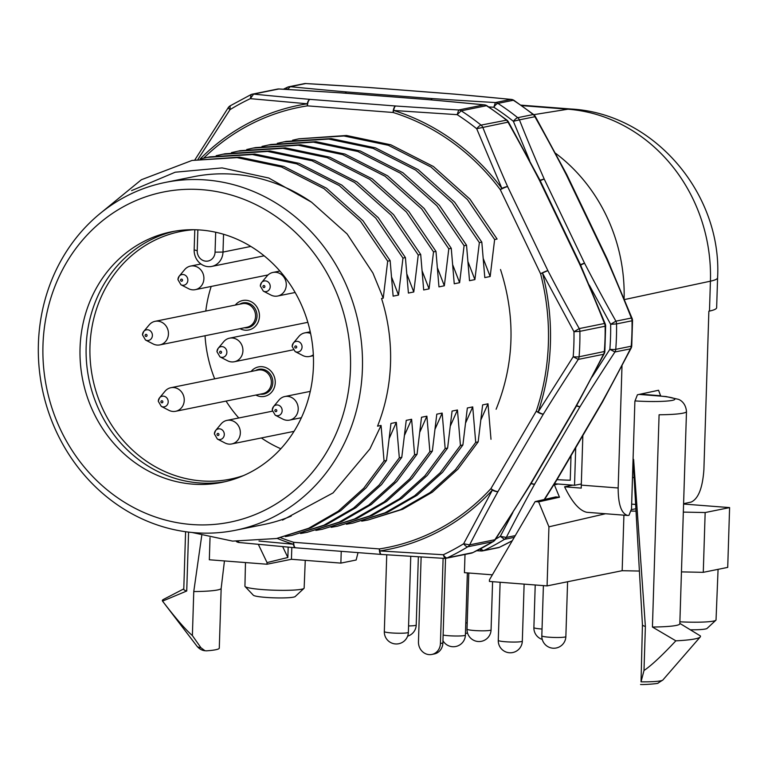 <?xml version="1.0" encoding="UTF-8"?>
<svg xmlns="http://www.w3.org/2000/svg" width="768" height="768" viewBox="0 0 768 768"><rect width="100%" height="100%" fill="white"/><g stroke="black" fill="none" stroke-linecap="round" stroke-linejoin="round"><path stroke-width="1.15" d="M572.784 485.155L564.586 486.816C572.064 502.176 579.466 510.672 586.79 512.294L627.619 515.453M564.586 486.816L581.251 488.102A30.048 11.587 94.3 0 1 581.29 485.126L582.845 435.542M622.003 365.77L618.163 487.978C618.182 504.432 621.341 513.59 627.638 515.453L628.963 515.357L631.507 508.877L634.886 401.261L637.421 394.781L658.56 390.259L660.71 396.058M683.597 503.683L691.21 502.051C698.381 498.72 702.605 487.92 703.891 469.651L708.864 311.213L709.478 311.078A90.211 9.37 1.8 0 0 716.65 307.67L717.59 277.776A90.211 9.37 1.8 0 1 710.419 281.184L709.478 311.078M555.533 153.254A165.389 150.499 78.6 0 1 624.106 298.666M496.118 409.229C514.397 363.955 515.866 317.386 500.515 269.52M495.206 539.674L469.642 544.858L463.642 543.763L492.394 490.099A226.531 206.131 78.6 0 1 379.853 550.934L443.328 554.746L444.643 558.374A6.01 5.472 78.6 0 0 445.786 558.336A6.01 5.472 78.6 0 0 446.026 558.288A6.01 5.472 78.6 0 0 447.158 557.914L472.838 552.595M508.32 121.891L507.994 122.16A6.01 5.472 -101.4 0 0 506.285 119.99A252.595 229.853 -101.4 0 0 486.451 105.706L461.213 110.813A252.595 229.853 78.6 0 1 481.056 125.107A6.01 5.472 78.6 0 1 482.765 127.267A740.179 295.786 -118.4 0 0 507.59 186.557L547.872 270.624L540.576 273.744A6.01 0.662 -25.6 0 1 547.872 270.624A740.179 295.786 -118.4 0 0 579.245 328.589L573.974 331.718L542.534 273.216A226.531 206.131 -101.4 0 1 538.176 411.955L573.187 356.765A6.01 0.749 4.5 0 0 579.091 356.774A6.01 5.472 78.6 0 1 578.275 359.405A740.179 218.928 -54.2 0 0 543.37 414.077A6.01 1.747 -149.6 0 1 536.256 411.216A6.01 1.334 18.6 0 0 538.176 411.955A6.01 1.325 31.7 0 0 543.37 414.077L498 491.52A6.01 2.16 -151.1 0 1 492.394 490.099A6.01 2.083 -137.4 0 1 490.896 488.65A6.01 1.747 30.4 0 0 498 491.52A740.131 218.918 -54.2 0 0 469.642 544.858A6.01 5.472 -101.4 0 1 467.798 546.758A6.01 2.371 -121.5 0 1 463.642 543.763A248.64 226.253 -101.4 0 1 443.328 554.746A6.01 2.438 -115.2 0 0 447.158 557.914A252.595 229.853 -101.4 0 0 467.798 546.758L493.037 541.651A252.595 229.853 -101.4 0 1 472.397 552.806A6.01 5.472 78.6 0 1 471.254 553.181A6.01 6.01 0 0 0 472.627 552.73L493.354 541.526A6.01 2.371 -121.5 0 1 493.037 541.651A6.01 5.472 -101.4 0 0 494.87 539.75A740.083 218.899 -54.2 0 0 529.786 485.088A6.01 1.747 30.4 0 0 530.304 484.771L575.674 407.328A6.01 1.747 -149.6 0 1 575.146 407.645A6.01 2.16 28.9 0 0 575.76 407.184L604.205 353.683M445.757 558.336A6.01 6.01 0 0 1 444.48 558.403L444.643 558.374M444.48 558.403L381.418 554.438A6.01 2.419 -85.6 0 1 381.36 554.438A6.01 2.419 -85.6 0 1 379.382 548.928A6.01 2.496 81.2 0 0 379.853 550.934A6.01 1.997 -86.1 0 0 381.398 554.438A6.01 1.997 -86.1 0 0 381.638 554.419M605.011 323.952L604.483 323.482A6.01 5.472 -101.4 0 1 605.126 326.227L579.888 331.334A252.595 229.853 78.6 0 1 579.091 356.774L604.848 351.408L605.645 326.016A6.01 0.499 179.1 0 1 605.126 326.227A252.595 229.853 -101.4 0 1 604.32 351.667A6.01 5.472 -101.4 0 1 603.514 354.298L604.118 353.693M573.187 356.765L578.275 359.405L603.514 354.298A740.218 218.938 -54.2 0 1 575.146 407.645L529.786 485.088A6.01 1.325 -148.3 0 0 530.237 484.877A6.01 6.01 0 0 0 530.285 484.81M605.645 326.016A6.01 6.01 0 0 0 605.213 323.866L580.301 264.384A6.01 1.075 -23.8 0 0 579.658 264.192A6.01 0.662 -25.6 0 1 580.224 264.211L539.942 180.154A6.01 0.662 154.4 0 0 539.366 180.125L579.658 264.192A740.218 295.795 -118.4 0 1 604.483 323.482L579.245 328.589A6.01 5.472 78.6 0 1 579.888 331.334L573.974 331.718A248.64 226.253 -101.4 0 1 573.187 356.755M484.378 104.87L483.965 104.861A6.01 5.472 -101.4 0 1 486.451 105.706A6.01 1.862 -57.2 0 1 487.046 105.782A6.01 6.01 0 0 0 484.378 104.851L427.843 99.562A6.01 6.01 0 0 0 427.805 99.562M476.678 128.707A248.64 226.253 -101.4 0 0 457.162 114.653L461.213 110.813A6.01 5.472 -101.4 0 0 458.736 109.968L457.162 114.653L393.696 110.486A6.01 1.997 -86.1 0 1 395.731 106.003A6.01 2.419 -85.6 0 0 393.091 112.483L307.45 105.859A6.01 2.496 -98.8 0 1 307.267 103.795L250.339 98.65L253.613 94.099A6.01 5.472 78.6 0 0 252.23 94.186A6.01 5.472 78.6 0 0 252.038 94.224A6.01 5.472 78.6 0 0 251.088 94.56L230.131 105.84A6.01 6.01 0 0 0 228.25 107.664L194.87 159.878M476.688 128.717L507.994 122.16A740.218 295.805 -118.4 0 1 539.366 180.125L539.856 179.99L508.387 121.834A6.01 6.01 0 0 0 506.899 120.086L481.056 125.107A6.01 1.69 -51.4 0 0 476.688 128.717L501.878 188.381A6.01 1.152 -36.8 0 0 500.294 189.677L540.576 273.744A224.477 204.259 78.6 0 1 536.256 411.216L490.896 488.65A224.477 204.259 78.6 0 1 379.382 548.928L293.731 542.304A6.01 2.419 94.4 0 0 295.709 547.805A6.01 2.419 94.4 0 0 295.987 547.795M342.403 92.995A6.01 2.419 94.4 0 0 342.134 92.938L427.786 99.562A6.01 2.419 -85.6 0 0 427.507 99.571A740.16 76.848 -178.2 0 1 483.965 104.861L458.736 109.968A740.17 76.848 -178.2 0 1 395.731 106.003L310.08 99.379A6.01 2.419 94.4 0 0 307.45 105.859A224.477 204.259 78.6 0 0 203.702 158.131M342.125 92.928A6.01 2.419 94.4 0 0 341.856 92.947A740.131 76.848 -178.2 0 0 278.851 88.992L253.613 94.099A740.15 76.848 -178.2 0 0 310.08 99.379A6.01 2.822 95 0 0 307.267 103.795A226.531 206.131 78.6 0 0 200.189 158.899M251.088 94.56L250.339 98.65M239.52 542.506L237.61 541.44M258.998 541.046L293.424 544.243A6.01 2.822 95 0 0 295.632 547.805A6.01 2.822 95 0 0 295.68 547.805A6.01 6.01 0 0 1 295.651 547.805L239.117 542.515A6.01 6.01 0 0 1 236.448 541.584L236.246 541.363M228.614 107.616C227.722 107.443 228.192 108.115 230.026 109.632L198.019 159.274M507.59 186.557A6.01 0.662 154.4 0 0 500.294 189.677A224.477 204.259 78.6 0 0 393.091 112.483A6.01 2.227 107.3 0 1 393.696 110.486A226.531 206.131 78.6 0 1 501.878 188.381A6.01 1.075 156.2 0 1 507.59 186.557M98.995 214.435L141.37 179.741L192.01 160.454L239.53 157.133L283.853 166.445L326.486 188.17L362.995 220.781L390.144 260.669L393.13 296.15L398.506 295.066L402.97 258.077L405.418 257.578L408.403 293.059L413.779 291.974L418.243 254.986L420.701 254.486L423.686 289.968L429.062 288.874L433.526 251.894L435.974 251.395L438.96 286.877L444.336 285.782L448.8 248.803L451.258 248.304L454.243 283.786L459.619 282.691L464.083 245.712L466.531 245.213L469.517 280.694L474.893 279.6L479.357 242.611L481.814 242.122L484.8 277.594L490.176 276.509L494.63 239.52L497.088 239.03L469.939 199.133L433.43 166.522L390.806 144.797L346.474 135.485L298.954 138.806L344.016 135.984L388.349 145.296L430.973 167.011L467.491 199.632L494.63 239.52M391.709 277.45L398.506 295.066M406.992 274.358L413.779 291.974M422.266 271.267L429.062 288.874M437.549 268.176L444.336 285.782M452.822 265.085L459.619 282.691M468.096 261.994L474.893 279.6M483.379 258.902L490.176 276.509M490.992 439.286L488.006 403.805L482.63 404.899L478.166 441.878L475.709 442.378L472.723 406.896L467.347 407.99L462.893 444.97L460.435 445.469L457.45 409.997L452.074 411.082L447.61 448.07L445.162 448.56L442.166 413.088L436.79 414.173L432.336 451.162L429.878 451.651L426.893 416.179L421.517 417.264L417.053 454.253L414.605 454.752L411.619 419.27L406.234 420.355L401.779 457.344L399.322 457.843L396.336 422.362L389.357 438.086M399.322 457.843L379.046 485.126L353.52 508.118L323.875 525.226L291.763 535.43L285.322 536.592M411.619 419.27L404.64 434.995M414.605 454.752L394.32 482.035L368.794 505.027L339.149 522.134L307.046 532.339L300.605 533.501M426.893 416.179L419.914 431.904M429.878 451.651L409.603 478.944L384.077 501.936L354.432 519.034L322.32 529.248L315.878 530.41M442.166 413.088L435.197 428.803M445.162 448.56L424.877 475.853L399.35 498.845L369.706 515.942L337.603 526.157L331.162 527.318M457.45 409.997L450.47 425.712M460.435 445.469L440.16 472.762L414.634 495.754L384.989 512.851L352.877 523.066L346.435 524.227M472.723 406.896L465.754 422.621M475.709 442.378L455.434 469.67L429.907 492.662L400.262 509.76L368.15 519.974L361.718 521.136M488.006 403.805L481.027 419.53M292.57 140.227L298.954 138.806M277.296 143.328L286.128 141.398L331.19 138.576L375.523 147.888L418.147 169.613L454.666 202.224L481.814 242.122M283.68 141.898L328.742 139.075L373.075 148.387L415.699 170.112L452.208 202.723L479.357 242.611M262.013 146.419L270.854 144.499L315.917 141.667L360.25 150.979L402.874 172.704L439.382 205.315L466.531 245.213M268.397 144.989L313.459 142.166L357.792 151.478L400.416 173.203L436.934 205.814L464.083 245.712M255.581 147.59L300.634 144.758L344.966 154.07L387.59 175.795L424.109 208.416L451.258 248.304M246.739 149.51L253.123 148.08L298.186 145.258L342.518 154.57L385.142 176.294L421.651 208.906L448.8 248.803M231.456 152.602L240.298 150.682L285.36 147.85L329.693 157.171L372.317 178.886L408.826 211.507L435.974 251.395M237.84 151.181L282.902 148.349L327.235 157.661L369.859 179.386L406.378 211.997L433.526 251.894M216.182 155.693L225.024 153.773L270.077 150.941L314.41 160.262L357.043 181.978L393.552 214.598L420.701 254.486M222.566 154.272L267.629 151.44L311.962 160.752L354.586 182.477L391.094 215.098L418.243 254.986M200.899 158.784L209.741 156.864L254.803 154.042L299.136 163.354L341.76 185.069L378.269 217.69L405.418 257.578M207.293 157.363L252.346 154.531L296.678 163.853L339.302 185.568L375.821 218.189L402.97 258.077M390.144 260.669L387.686 261.168L360.538 221.28L324.029 188.659L281.405 166.944L237.072 157.622L192.01 160.454M401.779 457.344L381.494 484.637L355.968 507.629L326.333 524.726L291.763 535.43M417.053 454.253L396.778 481.536L371.251 504.528L341.606 521.635L307.046 532.339M432.336 451.162L412.051 478.445L386.525 501.437L356.88 518.544L322.32 529.248M447.61 448.07L427.334 475.354L401.808 498.346L372.163 515.453L337.603 526.157M462.893 444.97L442.608 472.262L417.082 495.254L387.437 512.362L352.877 523.066M478.166 441.878L457.891 469.171L432.365 492.163L402.72 509.261L368.16 519.974M396.336 422.362L390.96 423.446L386.496 460.435L366.221 487.728L340.694 510.72L311.05 527.818L276.49 538.522L232.608 541.114L191.962 532.464M386.496 460.435L384.048 460.934L381.062 425.453L369.926 448.906L333.053 492.912L282.518 520.099M384.048 460.934L363.763 488.218L338.237 511.21L308.602 528.317L276.49 538.522M38.4 343.805A177.418 161.443 78.6 0 1 165.216 182.448A177.418 161.443 78.6 0 1 358.646 324.307A177.418 161.443 78.6 0 1 235.603 530.237A177.418 161.443 78.6 0 1 38.4 343.805M235.603 530.237L263.722 524.544A177.418 161.443 -101.4 0 0 291.235 516.096M165.216 182.448L193.325 176.755A177.418 161.443 -101.4 0 1 311.558 202.214L347.107 233.952L372.922 273.043L383.232 298.157L381.552 298.493A177.418 161.443 -101.4 0 1 377.539 426.163L381.062 425.453M557.203 479.328L602.563 401.885A6.01 1.747 -149.6 0 1 602.035 402.202A740.16 218.928 -54.2 0 0 630.403 348.854A6.01 5.472 -101.4 0 0 631.21 346.224L615.754 349.354A6.01 5.472 78.6 0 1 614.938 351.984L609.859 349.344A6.01 0.749 4.5 0 0 615.754 349.354A252.595 229.853 78.6 0 0 616.55 323.914L610.646 324.298L589.258 285.053M514.253 537.35L504.47 539.338A252.595 229.853 78.6 0 1 483.83 550.493A6.01 5.472 78.6 0 1 482.688 550.867A6.01 5.472 78.6 0 1 482.458 550.906A6.01 5.472 78.6 0 1 481.306 550.954L481.142 550.982A6.01 6.01 0 0 0 482.419 550.915M480.173 548.986L481.142 550.982L476.765 550.723M631.738 345.965L632.534 320.573A6.01 0.499 179.1 0 1 632.016 320.784A252.595 229.853 -101.4 0 1 631.21 346.224L631.738 345.965A6.01 6.01 0 0 1 631.094 348.24L602.64 401.75A6.01 2.16 -151.1 0 1 602.035 402.202L556.675 479.645A740.122 218.918 -54.2 0 1 544.214 499.526M515.261 535.632L506.304 537.437A6.01 5.472 -101.4 0 1 504.47 539.338L500.314 536.342L506.304 537.437A740.141 218.918 -54.2 0 1 534.672 484.09A6.01 1.747 30.4 0 1 531.178 483.293M632.534 320.573A6.01 6.01 0 0 0 632.102 318.442L607.19 258.941A6.01 1.075 156.2 0 0 606.547 258.749A740.16 295.776 -118.4 0 1 631.373 318.038L632.083 318.451M607.114 258.768L566.832 174.71A6.01 0.662 154.4 0 0 566.256 174.682L606.547 258.749A6.01 0.662 -25.6 0 1 607.114 258.768A6.01 0.662 -25.6 0 1 607.114 258.854M488.803 106.934L493.824 107.232A6.01 1.862 122.8 0 1 497.885 103.392A6.01 5.472 -101.4 0 0 495.398 102.547L493.824 107.232A248.64 226.253 -101.4 0 1 513.36 121.296A6.01 1.69 128.6 0 1 517.718 117.677L533.174 114.547A252.595 229.853 -101.4 0 0 513.341 100.262L497.885 103.392A252.595 229.853 78.6 0 1 517.718 117.677A6.01 5.472 78.6 0 1 519.427 119.846L513.36 121.296L529.651 160.56M511.507 99.504L510.854 99.418A6.01 5.472 -101.4 0 1 513.341 100.262A6.01 1.862 -57.2 0 1 513.936 100.339A6.01 6.01 0 0 0 511.267 99.408L454.733 94.118A6.01 6.01 0 0 0 454.694 94.118M535.277 116.39L534.883 116.717A740.122 295.757 -118.4 0 1 566.256 174.682L566.746 174.547L535.277 116.39A6.01 6.01 0 0 0 533.789 114.643L513.936 100.339M369.293 87.552A6.01 2.419 94.4 0 0 369.024 87.494L454.666 94.118A6.01 2.419 -85.6 0 0 454.397 94.128A740.17 76.848 -178.2 0 1 510.854 99.418L495.398 102.547A740.15 76.848 -178.2 0 1 432.394 98.582A6.01 2.419 -85.6 0 0 431.021 99.84M306.058 83.568L368.966 87.485A6.01 1.997 93.9 0 0 368.976 87.485A6.01 6.01 0 0 1 369.005 87.485A6.01 2.419 94.4 0 0 368.746 87.504A740.122 76.848 -178.2 0 0 305.741 83.549L305.894 83.52A6.01 6.01 0 0 0 304.358 83.635A6.01 5.472 78.6 0 1 305.741 83.549L290.285 86.678A6.01 5.472 78.6 0 0 288.902 86.765A6.01 5.472 78.6 0 0 288.71 86.803A6.01 5.472 78.6 0 0 287.76 87.139A6.01 2.438 64.8 0 0 287.53 87.216A6.01 2.438 64.8 0 0 286.714 89.414M287.52 89.462L290.285 86.678A740.122 76.848 -178.2 0 0 346.742 91.958A6.01 2.419 94.4 0 0 345.389 93.187M592.09 376.944L609.859 349.344A248.64 226.253 -101.4 0 0 610.646 324.298L615.907 321.168A6.01 5.472 78.6 0 1 616.55 323.914L632.016 320.784A6.01 5.472 -101.4 0 0 631.373 318.038L615.907 321.168A740.141 295.766 -118.4 0 1 584.544 263.203L544.253 179.136A6.01 0.662 154.4 0 0 540.182 180.662M576.662 405.542A6.01 1.325 31.7 0 0 580.032 406.656A740.15 218.918 -54.2 0 1 614.938 351.984L630.403 348.854L631.008 348.202M495.6 539.155A248.64 226.253 -101.4 0 0 500.314 536.342L512.88 512.477M540.029 180.326A6.01 1.075 156.2 0 1 544.253 179.136A740.141 295.766 -118.4 0 1 519.427 119.846L534.883 116.717A6.01 5.472 -101.4 0 0 533.174 114.547A6.01 1.69 -51.4 0 1 533.789 114.643M579.984 264.95A6.01 0.662 -25.6 0 1 584.544 263.203L580.147 265.306M531.005 483.571A6.01 2.16 28.9 0 0 534.672 484.09L580.032 406.656A6.01 1.747 -149.6 0 1 576.499 405.84M42.97 345.187A168.403 153.235 78.6 0 1 278.179 218.054A168.403 153.235 78.6 0 1 269.069 508.003A168.403 153.235 78.6 0 1 42.97 345.187M313.44 366.106A127.805 116.294 78.6 0 1 222.096 482.342A127.805 116.294 78.6 0 1 82.762 380.15A127.805 116.294 78.6 0 1 171.389 231.821A127.805 116.294 78.6 0 1 313.44 366.106M311.558 202.214L268.8 178.022L222.106 167.904L175.2 172.214L131.597 190.608M383.232 298.157L387.686 261.168M225.139 481.68A127.805 116.294 78.6 0 1 88.867 378.912A127.805 116.294 78.6 0 1 174.451 231.245M443.107 558.317L440.429 643.507A12.029 10.944 78.6 0 1 431.837 654.451L434.275 653.952A12.029 10.944 -101.4 0 0 442.877 643.018L445.536 558.365M431.837 654.451A12.029 10.944 78.6 0 1 418.464 641.808L421.133 557.002M556.685 479.616A30.067 3.12 1.8 0 0 570.24 480.211L571.018 455.741M251.088 371.472A15.034 13.68 78.6 0 1 258.538 366.902A15.034 13.68 78.6 0 1 274.925 378.922A15.034 13.68 78.6 0 1 264.499 396.374A15.034 13.68 78.6 0 1 261.043 396.586A15.034 13.68 78.6 0 1 255.859 395.05M235.277 305.088A15.034 13.68 78.6 0 1 242.726 300.509A15.034 13.68 78.6 0 1 259.123 312.538A15.034 13.68 78.6 0 1 248.698 329.981A15.034 13.68 78.6 0 1 245.242 330.192A15.034 13.68 78.6 0 1 240.048 328.666M204.989 650.736C202.07 650.467 199.459 649.037 197.174 646.454A27.014 2.803 1.8 0 0 200.986 647.798L204.998 650.736L206.506 650.832A42.096 4.368 1.8 0 0 219.264 648.25L219.283 648.019M224.448 560.938L221.165 588.355A42.096 4.368 -178.2 0 1 221.165 588.355A42.096 4.368 -178.2 0 1 193.766 591.552L201.734 535.546M200.986 647.798L192.384 635.568L193.766 591.552M183.782 588.883L163.459 599.424A63.158 6.557 1.8 0 0 162.547 601.123L197.174 646.454M185.587 531.706L183.773 589.286A42.096 4.368 1.8 0 0 186.73 591.005L162.547 601.123C175.555 618.154 185.501 629.635 192.384 635.568M188.582 532.09L186.73 591.005M358.032 552.634L356.141 560.016L340.867 563.107L341.242 551.328M245.088 586.541L253.344 595.238A21.053 2.189 1.8 0 0 270.95 597.715A21.053 2.189 1.8 0 0 293.491 597.149A21.053 2.189 1.8 0 0 295.19 596.554L303.974 588.384A29.626 3.072 -178.2 0 1 274.445 590.218A29.626 3.072 -178.2 0 1 245.088 586.541A29.626 3.072 -178.2 0 1 244.934 586.214L245.472 562.57M305.261 560.352L304.147 588.077A29.626 3.072 -178.2 0 1 303.974 588.384M288.182 547.142L287.856 557.491L282.672 546.653M258.355 544.397L267.043 562.589L266.995 564.23L209.328 559.766L210.029 537.658M287.856 557.491L267.043 562.589M266.995 564.23L291.437 559.286L340.867 563.107M465.005 554.448L464.429 572.669L492.365 574.829M652.426 627.024A42.096 4.368 1.8 0 0 679.824 623.789L686.486 411.542A42.096 4.368 1.8 0 1 659.088 414.778L652.426 627.024L675.85 640.829C661.843 655.766 651.226 665.664 643.997 670.502L645.379 626.477L633.619 459.446A56.688 5.885 -178.2 0 1 633.082 458.765M645.379 626.477A42.096 4.368 -178.2 0 1 642.432 624.806A42.096 4.368 -178.2 0 1 642.432 624.768L641.04 681.84A27.014 2.803 1.8 0 0 662.861 680.006L658.061 683.069C659.539 683.578 644.112 684.845 640.55 684.48M643.997 670.502L641.04 681.84M675.85 640.829A63.158 6.557 1.8 0 0 700.243 636.96A63.158 6.557 1.8 0 0 700.301 635.875L679.834 623.395M639.149 394.416L666.355 396.586M575.712 447.725L574.531 485.29L581.328 484.003M554.467 483.734L574.531 485.29M690.499 629.798A21.053 2.189 1.8 0 0 705.379 629.011A21.053 2.189 1.8 0 0 707.078 628.406L715.862 620.246A29.626 3.072 1.8 0 0 716.035 619.939L718.07 569.338M679.882 621.802A29.626 3.072 1.8 0 0 713.472 621.091A29.626 3.072 1.8 0 0 715.862 620.246M683.587 504.038L729.6 507.6L727.718 567.389L703.277 572.333L705.158 512.544L683.328 512.102M729.6 507.6L705.158 512.544M631.459 509.616L635.885 508.742M636.019 511.152L631.277 511.056M605.53 513.744L548.938 526.81L547.075 585.898L622.166 570.701L639.398 571.046M681.446 571.891L703.277 572.333M622.166 570.701L623.914 515.165M547.075 585.898L489.418 581.434L489.466 579.792L535.142 501.59L538.627 501.859L548.938 526.81M558.058 484.013L554.371 484.829L559.488 497.213L555.696 496.925L535.142 501.59M554.371 484.829L553.814 484.79M511.286 542.429L511.325 541.267M538.627 501.859L559.488 497.213M291.811 547.469L291.437 559.286M685.085 503.357L685.066 504.154M197.866 229.853L197.213 250.762A9.773 8.89 78.6 0 0 205.824 261.168A9.773 8.89 78.6 0 0 215.059 252.144L215.683 232.243M280.829 448.762A126.298 114.931 78.6 0 1 261.37 437.962M238.781 417.984A126.298 114.931 78.6 0 1 226.061 401.088M214.694 378.845A126.298 114.931 78.6 0 1 205.046 335.75M205.786 311.059A126.298 114.931 78.6 0 1 211.19 286.445M243.658 475.517A126.298 114.931 78.6 0 1 230.352 479.136A126.298 114.931 78.6 0 1 92.659 378.154A126.298 114.931 78.6 0 1 180.24 231.562A126.298 114.931 78.6 0 1 193.901 229.718M223.555 234.269L222.998 252.077A15.792 14.362 78.6 0 1 211.709 266.429A15.792 14.362 78.6 0 1 194.16 249.84L194.794 229.738M260.352 285.888A5.405 4.925 78.6 0 1 261.571 282.566L267.043 276A12.029 10.944 78.6 0 1 272.909 272.448A12.029 10.944 78.6 0 1 286.022 282.067A12.029 10.944 78.6 0 1 277.68 296.026A12.029 10.944 78.6 0 1 270.893 295.037L263.309 291.12L260.294 285.955L261.571 282.566A5.405 4.925 78.6 0 1 268.147 281.99A5.405 4.925 78.6 0 1 269.587 289.094A5.405 4.925 78.6 0 1 263.309 291.12M177.974 279.514A5.405 4.925 78.6 0 1 179.194 276.192L184.666 269.626A12.029 10.944 78.6 0 1 190.531 266.083A12.029 10.944 78.6 0 1 203.645 275.693A12.029 10.944 78.6 0 1 195.302 289.661A12.029 10.944 78.6 0 1 188.515 288.672L180.931 284.755L177.917 279.581L179.194 276.192A5.405 4.925 78.6 0 1 185.77 275.616A5.405 4.925 78.6 0 1 187.21 282.72A5.405 4.925 78.6 0 1 180.931 284.755M142.512 334.752A5.405 4.925 78.6 0 1 143.741 331.43L149.213 324.874A12.029 10.944 78.6 0 1 155.078 321.322A12.029 10.944 78.6 0 1 168.192 330.941A12.029 10.944 78.6 0 1 159.85 344.899A12.029 10.944 78.6 0 1 153.062 343.91L145.478 339.994L142.464 334.819L143.741 331.43A5.405 4.925 78.6 0 1 150.317 330.864A5.405 4.925 78.6 0 1 151.757 337.958A5.405 4.925 78.6 0 1 145.478 339.994M292.166 346.33A5.405 4.925 78.6 0 1 293.395 343.008L298.858 336.442A12.029 10.944 78.6 0 1 304.733 332.899A12.029 10.944 78.6 0 1 310.618 333.466M313.334 354.806A12.029 10.944 78.6 0 1 309.504 356.477A12.029 10.944 78.6 0 1 302.717 355.488L295.133 351.571L292.118 346.397L293.395 343.008A5.405 4.925 78.6 0 1 299.971 342.432A5.405 4.925 78.6 0 1 301.411 349.536A5.405 4.925 78.6 0 1 295.133 351.571M158.323 401.146A5.405 4.925 78.6 0 1 159.552 397.824L165.014 391.258A12.029 10.944 78.6 0 1 170.88 387.706A12.029 10.944 78.6 0 1 183.994 397.325A12.029 10.944 78.6 0 1 175.661 411.283A12.029 10.944 78.6 0 1 168.864 410.294L161.28 406.378L158.266 401.213L159.552 397.824A5.405 4.925 78.6 0 1 166.128 397.248A5.405 4.925 78.6 0 1 167.558 404.352A5.405 4.925 78.6 0 1 161.28 406.378M272.275 409.958A5.405 4.925 78.6 0 1 273.504 406.637L278.966 400.07A12.029 10.944 78.6 0 1 284.842 396.518A12.029 10.944 78.6 0 1 297.955 406.138A12.029 10.944 78.6 0 1 289.613 420.106A12.029 10.944 78.6 0 1 282.826 419.117L275.242 415.19L272.218 410.026L273.504 406.637A5.405 4.925 78.6 0 1 280.08 406.061A5.405 4.925 78.6 0 1 281.52 413.165A5.405 4.925 78.6 0 1 275.242 415.19M214.416 433.805A5.405 4.925 78.6 0 1 215.635 430.483L221.107 423.926A12.029 10.944 78.6 0 1 226.973 420.374A12.029 10.944 78.6 0 1 240.086 429.994A12.029 10.944 78.6 0 1 231.744 443.952A12.029 10.944 78.6 0 1 224.957 442.963L217.373 439.046L214.358 433.882L215.635 430.483A5.405 4.925 78.6 0 1 222.211 429.917A5.405 4.925 78.6 0 1 223.651 437.011A5.405 4.925 78.6 0 1 217.373 439.046M216.998 351.6A5.405 4.925 78.6 0 1 218.218 348.278L223.69 341.722A12.029 10.944 78.6 0 1 229.555 338.17A12.029 10.944 78.6 0 1 242.669 347.789A12.029 10.944 78.6 0 1 234.326 361.747A12.029 10.944 78.6 0 1 227.539 360.758L219.955 356.842L216.941 351.667L218.218 348.278A5.405 4.925 78.6 0 1 224.794 347.702A5.405 4.925 78.6 0 1 226.234 354.806A5.405 4.925 78.6 0 1 219.955 356.842M618.163 487.978L581.29 485.126M632.486 477.466L634.128 477.59M660.72 395.741L640.33 394.157M533.808 114.662L567.965 109.2A161.53 146.986 78.6 0 1 710.419 281.184L624.48 299.558M521.77 105.619L567.965 109.2A90.211 36.221 -85.6 0 1 571.469 109.046C654.461 113.712 722.179 194.256 717.59 277.776M278.851 88.992A6.01 5.472 78.6 0 0 277.469 89.078A6.01 6.01 0 0 1 279.014 88.963L342.077 92.928A6.01 1.997 93.9 0 0 342.086 92.928A6.01 1.997 93.9 0 0 341.856 92.947L427.507 99.571A6.01 2.822 -85 0 1 427.853 99.562M250.349 98.65A248.64 226.253 -101.4 0 0 230.026 109.632L230.131 105.84M277.162 538.387A226.531 206.131 78.6 0 0 293.424 544.243A6.01 2.227 -72.7 0 1 293.731 542.304A224.477 204.259 78.6 0 1 280.579 537.686M530.266 484.838A6.01 1.325 -148.3 0 1 530.237 484.877L495.235 539.702A6.01 6.01 0 0 1 493.354 541.526M512.323 540.662A252.595 229.853 -101.4 0 1 499.286 547.363A6.01 5.472 78.6 0 1 498.144 547.738A6.01 6.01 0 0 0 499.517 547.286L483.83 550.493A6.01 2.438 -115.2 0 1 480.893 548.611M512.275 540.739L499.728 547.152M368.976 87.485A6.01 1.997 93.9 0 0 368.746 87.504L454.397 94.128A6.01 2.822 -85 0 1 454.742 94.118M431.251 99.859A6.01 1.997 -86.1 0 1 432.394 98.582L346.742 91.958A6.01 2.822 95 0 0 345.168 93.168M440.429 643.507L442.877 643.018M657.005 395.789A30.067 3.12 -178.2 0 1 672.787 400.272A30.067 3.12 -178.2 0 1 635.165 400.925M215.059 252.144L222.998 252.077L250.829 246.442M194.16 249.84L197.213 250.762M262.973 286.464A1.056 0.96 78.6 0 1 264.442 285.677A1.056 0.96 78.6 0 1 264.384 287.482A1.056 0.96 78.6 0 1 262.973 286.464M542.035 629.03A12.029 1.248 -178.2 0 1 541.018 628.954A12.029 1.248 -178.2 0 1 533.885 627.59A12.029 12.029 0 0 0 542.256 639.427M180.595 280.099A1.056 0.96 78.6 0 1 182.064 279.302A1.056 0.96 78.6 0 1 182.006 281.117A1.056 0.96 78.6 0 1 180.595 280.099M467.222 622.896A12.029 1.248 -178.2 0 1 465.782 622.886M159.85 344.899L246.96 327.264A12.029 10.944 -101.4 0 0 255.552 316.33A12.029 10.944 -101.4 0 0 242.189 303.686L155.078 321.322M145.133 335.338A1.056 0.96 78.6 0 1 146.602 334.541A1.056 0.96 78.6 0 1 146.554 336.355A1.056 0.96 78.6 0 1 145.133 335.338M244.435 327.782A12.634 11.491 -101.4 0 0 257.021 316.186A12.634 11.491 -101.4 0 0 251.405 304.723A12.634 11.491 -101.4 0 0 239.654 304.195M418.358 556.838L416.218 625.008A12.029 1.248 -178.2 0 1 408.576 625.93M294.787 346.915A1.056 0.96 78.6 0 1 296.256 346.118A1.056 0.96 78.6 0 1 296.198 347.933A1.056 0.96 78.6 0 1 294.787 346.915M565.862 636.586A12.029 1.248 -178.2 0 1 548.957 637.19A12.029 1.248 -178.2 0 1 541.824 635.827A12.029 12.029 0 0 0 552.912 648.202A12.029 12.029 0 0 0 565.862 636.586L567.59 581.741M175.661 411.283L262.762 393.658A12.029 10.944 -101.4 0 0 271.363 382.714A12.029 10.944 -101.4 0 0 257.99 370.08L170.88 387.706M160.944 401.722A1.056 0.96 78.6 0 1 162.413 400.934A1.056 0.96 78.6 0 1 162.355 402.739A1.056 0.96 78.6 0 1 160.944 401.722M260.237 394.166A12.634 11.491 -101.4 0 0 272.832 382.57A12.634 11.491 -101.4 0 0 267.206 371.117A12.634 11.491 -101.4 0 0 255.466 370.589M408.374 632.323A12.029 1.248 -178.2 0 1 391.459 632.928A12.029 1.248 -178.2 0 1 384.326 631.565A12.029 12.029 0 0 0 395.424 643.939A12.029 12.029 0 0 0 408.374 632.323L410.755 556.358M274.896 410.534A1.056 0.96 78.6 0 1 276.365 409.747A1.056 0.96 78.6 0 1 276.307 411.552A1.056 0.96 78.6 0 1 274.896 410.534M522.326 641.136A12.029 1.248 -178.2 0 1 505.421 641.75A12.029 1.248 -178.2 0 1 498.278 640.378A12.029 12.029 0 0 0 509.376 652.752A12.029 12.029 0 0 0 522.326 641.136L524.122 584.122M217.027 434.39A1.056 0.96 78.6 0 1 218.506 433.594A1.056 0.96 78.6 0 1 218.448 435.408A1.056 0.96 78.6 0 1 217.027 434.39M467.357 572.89L465.398 635.098A12.029 1.248 -178.2 0 1 448.493 635.702A12.029 1.248 -178.2 0 1 443.126 635.05M219.619 352.186A1.056 0.96 78.6 0 1 221.088 351.389A1.056 0.96 78.6 0 1 221.03 353.203A1.056 0.96 78.6 0 1 219.619 352.186M491.069 629.894A12.029 1.248 -178.2 0 1 474.154 630.509A12.029 1.248 -178.2 0 1 467.021 629.146A12.029 12.029 0 0 0 478.118 641.51A12.029 12.029 0 0 0 491.069 629.894L492.586 581.683M635.645 504.442L631.651 504.134M521.098 105.149L571.469 109.046M471.254 553.181L446.026 558.288M295.709 547.805L381.36 554.429A6.01 6.01 0 0 0 381.418 554.438M604.195 353.693A6.01 6.01 0 0 0 604.848 351.408M506.909 120.086L487.046 105.782M251.981 94.243A6.01 6.01 0 0 0 250.858 94.637M277.469 89.078L252.23 94.186M253.123 148.08L255.571 147.59M544.608 499.44L557.011 479.635M498.144 547.738L482.688 550.867M288.643 86.822A6.01 6.01 0 0 0 287.53 87.216L283.392 89.222M304.358 83.635L288.902 86.765M221.165 588.336L219.293 648.019M642.432 624.806L633.072 458.909M662.861 680.006L700.243 636.96M686.486 411.542C685.613 401.482 678.326 399.226 678.202 399.274L666.355 396.634M211.709 266.429L264.125 255.821M277.68 296.026L295.142 292.493M272.909 272.448L279.888 271.037M535.219 584.976L533.885 627.59M195.302 289.661L268.061 274.934M190.531 266.083L200.918 263.981M465.456 633.466A12.029 12.029 0 0 0 467.51 632.938M407.616 636.163A12.029 12.029 0 0 0 416.218 625.008M309.504 356.477L313.382 355.69M304.733 332.899L310.253 331.776M543.398 585.61L541.824 635.827M386.736 554.794L384.326 631.565M289.613 420.106L301.402 417.715M284.842 396.518L310.282 391.373M500.112 582.259L498.278 640.378M231.744 443.952L294.048 431.347M226.973 420.374L272.304 411.197M442.944 640.704A12.029 12.029 0 0 0 465.398 635.098M234.326 361.747L293.146 349.843M229.555 338.17L307.834 322.32M468.787 573.005L467.021 629.146"/></g></svg>
